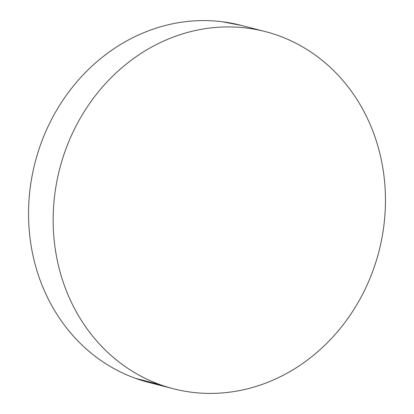 <?xml version="1.0" encoding="UTF-8"?>
<svg xmlns="http://www.w3.org/2000/svg" width="414" height="414" viewBox="0 0 414 414"><rect width="100%" height="100%" fill="white"/><g stroke="black" fill="none" stroke-linecap="round" stroke-linejoin="round"><path stroke-width="0.62" d="M265.177 31.562L240.575 25.238A184.396 164.881 104.4 0 0 37.063 155.374A184.396 164.881 104.4 0 0 135.616 378.38L160.223 384.699A184.396 164.881 -75.6 0 1 61.67 161.698A184.396 164.881 -75.6 0 1 265.177 31.562A184.396 164.881 -75.6 0 1 278.384 35.62A184.396 164.881 -75.6 0 1 376.937 258.626A184.396 164.881 -75.6 0 1 173.425 388.762A184.396 164.881 -75.6 0 1 160.223 384.699L135.616 378.38A184.396 164.881 104.4 0 0 148.823 382.438L172.685 388.57M278.384 35.62C268.184 31.956 257.71 29.441 246.951 28.085C236.192 26.724 225.361 26.543 214.457 27.541C203.548 28.545 192.779 30.703 182.144 34.02C171.515 37.343 161.222 41.757 151.265 47.268C141.314 52.78 131.89 59.285 122.999 66.778C114.109 74.272 105.922 82.609 98.434 91.794C90.951 100.98 84.311 110.833 78.515 121.359C72.724 131.885 67.886 142.877 64.004 154.339C60.128 165.797 57.282 177.508 55.466 189.462C53.649 201.416 52.899 213.391 53.22 225.382C53.535 237.372 54.917 249.15 57.355 260.716C59.797 272.283 63.249 283.414 67.715 294.106C72.186 304.802 77.578 314.857 83.902 324.271C90.226 333.689 97.357 342.28 105.291 350.053C113.229 357.825 121.819 364.625 131.062 370.458C140.305 376.29 150.028 381.035 160.223 384.699C170.423 388.368 180.897 390.878 191.656 392.239C202.415 393.595 213.246 393.776 224.15 392.777C235.054 391.779 245.823 389.615 256.457 386.298C267.092 382.981 277.385 378.562 287.337 373.05C297.293 367.539 306.712 361.039 315.603 353.546C324.493 346.052 332.685 337.71 340.168 328.525C347.656 319.339 354.296 309.486 360.092 298.96C365.883 288.434 370.721 277.442 374.598 265.979C378.479 254.522 381.325 242.811 383.141 230.857C384.958 218.902 385.703 206.928 385.387 194.937C385.067 182.947 383.69 171.168 381.247 159.607C378.81 148.041 375.358 136.91 370.887 126.213C366.421 115.516 361.029 105.461 354.705 96.048C348.381 86.635 341.25 78.039 333.317 70.266C325.378 62.493 316.788 55.693 307.545 49.866C298.297 44.034 288.579 39.283 278.384 35.62M241.315 25.43L222.344 21.761C211.585 20.405 200.754 20.224 189.85 21.223C178.946 22.221 168.177 24.385 157.543 27.702C146.908 31.019 136.615 35.438 126.663 40.95C116.707 46.461 107.288 52.961 98.397 60.454C89.507 67.948 81.315 76.29 73.832 85.475C66.343 94.661 59.704 104.514 53.908 115.04C48.117 125.566 43.279 136.558 39.402 148.021C35.521 159.478 32.675 171.189 30.859 183.143C29.042 195.097 28.297 207.072 28.613 219.063C28.933 231.053 30.31 242.832 32.753 254.393C35.19 265.959 38.642 277.09 43.113 287.787C47.579 298.484 52.971 308.539 59.295 317.952C65.619 327.365 72.75 335.961 80.683 343.734C88.622 351.507 97.212 358.307 106.455 364.134C115.703 369.966 125.421 374.717 135.616 378.38L161.263 385.072"/></g></svg>
